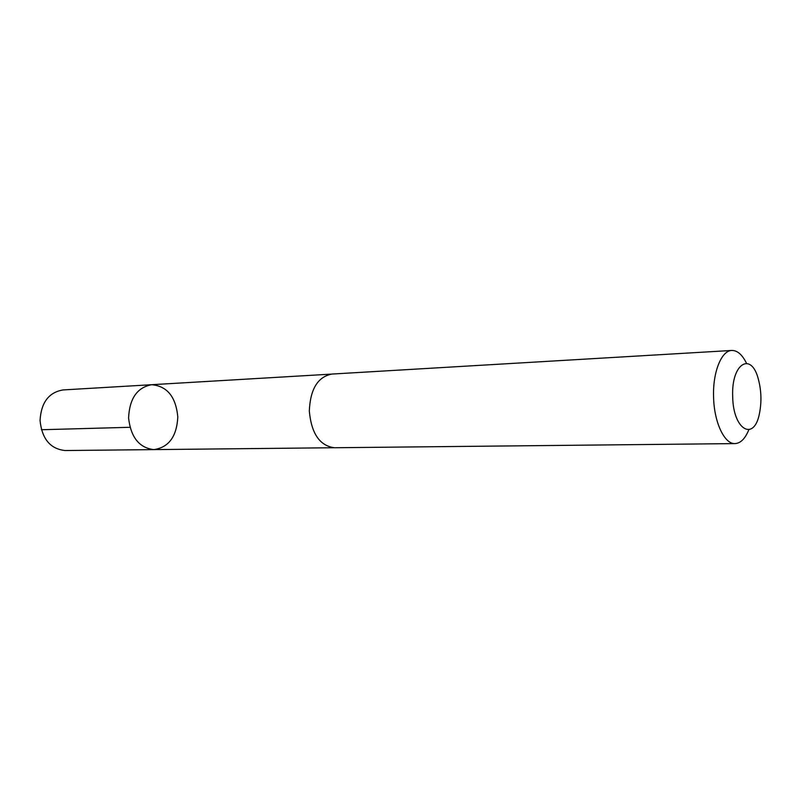 <?xml version="1.0" encoding="UTF-8"?>
<svg xmlns="http://www.w3.org/2000/svg" width="801" height="801" viewBox="0 0 801 801"><rect width="100%" height="100%" fill="white"/><g stroke="black" fill="none" stroke-linecap="round" stroke-linejoin="round"><path stroke-width="1.2" d="M177.802 416.88C176.811 436.475 168.831 447.389 153.852 449.611C139.264 447.879 130.843 437.346 128.581 418.002C129.492 398.548 137.171 387.454 151.609 384.71C167.119 386.052 175.85 396.775 177.802 416.88M63.019 389.937C48.781 392.36 41.121 402.553 40.05 420.505C41.972 438.948 50.323 448.96 65.121 450.542L153.852 449.611C139.264 447.879 130.843 437.346 128.581 418.002C129.492 398.548 137.171 387.454 151.609 384.71L63.019 389.937M746.492 363.253C742.247 354.643 737.351 350.377 731.814 350.458L331.844 374.067C317.767 376.82 310.257 389.156 309.316 411.043C311.389 433.561 319.749 445.797 334.397 447.749L735.038 443.594C740.575 443.293 745.16 438.698 748.805 429.817M731.814 350.458C721.491 350.488 712.7 372.115 713.571 396.845C714.011 422.207 724.474 444.335 735.038 443.594M732.685 396.435C733.025 430.107 754.312 442.002 759.528 413.136C761.731 401.712 761.34 390.387 758.347 379.153C751.288 351.279 731.243 363.394 732.685 396.435M129.942 427.293L41.402 429.736M331.133 374.127L151.609 384.71M333.687 447.739L153.852 449.611"/></g></svg>
